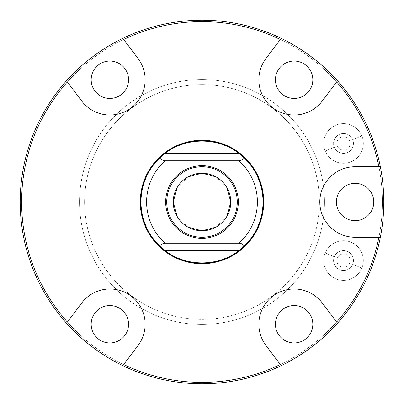 <?xml version="1.0" encoding="UTF-8"?>
<svg xmlns="http://www.w3.org/2000/svg" width="404" height="404" viewBox="0 0 404 404"><rect width="100%" height="100%" fill="white"/><g stroke="black" fill="none" stroke-linecap="round" stroke-linejoin="round"><path stroke-width="0.3" stroke-dasharray="2.02 1.52" d="M84.608 202A117.392 117.392 0 0 1 202 84.608A117.392 117.392 0 0 1 319.392 202A117.392 117.392 0 0 1 202 319.392A117.392 117.392 0 0 1 84.608 202A117.392 117.392 0 0 1 202 84.608A117.392 117.392 0 0 1 319.392 202L324.468 202A122.468 122.468 0 0 1 202 324.468A122.468 122.468 0 0 1 79.532 202A122.468 122.468 0 0 0 202 324.468A122.468 122.468 0 0 0 324.468 202A122.468 122.468 0 0 0 202 79.532A122.468 122.468 0 0 0 79.532 202A122.468 122.468 0 0 0 202 324.468A122.468 122.468 0 0 0 324.468 202A122.468 122.468 0 0 0 202 79.532A122.468 122.468 0 0 0 79.532 202A122.468 122.468 0 0 1 202 79.532A122.468 122.468 0 0 1 324.468 202A122.468 122.468 0 0 0 202 79.532A122.468 122.468 0 0 0 79.532 202L84.608 202L79.532 202A122.468 122.468 0 0 0 202 324.468A122.468 122.468 0 0 0 324.468 202L319.392 202A117.392 117.392 0 0 1 202 319.392A117.392 117.392 0 0 1 84.608 202M21.609 202A180.391 180.391 0 0 1 202 21.609A180.391 180.391 0 0 1 382.391 202A180.391 180.391 0 0 1 202 382.391A180.391 180.391 0 0 1 21.609 202A180.391 180.391 0 0 1 202 21.609A180.391 180.391 0 0 1 382.391 202L383.8 202A181.8 181.8 0 0 1 202 383.8A181.8 181.8 0 0 1 20.2 202L21.609 202L20.2 202A181.8 181.8 0 0 0 202 383.8A181.8 181.8 0 0 0 266.872 32.169A181.8 181.8 0 0 0 66.498 80.795L81.699 100.97A35.274 35.274 0 0 0 131.098 107.908A35.274 35.274 0 0 0 138.042 58.509L122.841 38.34A181.8 181.8 0 0 1 281.159 38.34L265.958 58.509A35.274 35.274 0 0 0 272.902 107.908A35.274 35.274 0 0 0 322.301 100.97L337.502 80.795A181.8 181.8 0 0 1 383.8 202L382.391 202A180.391 180.391 0 0 1 202 382.391A180.391 180.391 0 0 1 21.609 202M343.516 163.267A19.821 19.821 0 0 0 363.337 143.445A19.821 19.821 0 0 0 343.516 123.624A19.821 19.821 0 0 0 323.695 143.445A19.821 19.821 0 0 0 343.516 163.267A19.821 19.821 0 0 1 323.695 143.445A19.821 19.821 0 0 1 343.516 123.624A19.821 19.821 0 0 1 363.337 143.445A19.821 19.821 0 0 1 343.516 163.267A19.821 19.821 0 0 0 363.337 143.445A19.821 19.821 0 0 0 343.516 123.624A19.821 19.821 0 0 1 363.337 143.445A19.821 19.821 0 0 1 343.516 163.267A19.821 19.821 0 0 1 323.695 143.445A19.821 19.821 0 0 1 343.516 123.624A19.821 19.821 0 0 0 323.695 143.445A19.821 19.821 0 0 0 343.516 163.267M343.516 280.376A19.821 19.821 0 0 0 363.337 260.555A19.821 19.821 0 0 0 343.516 240.733A19.821 19.821 0 0 0 323.695 260.555A19.821 19.821 0 0 0 343.516 280.376A19.821 19.821 0 0 1 323.695 260.555A19.821 19.821 0 0 1 343.516 240.733A19.821 19.821 0 0 1 363.337 260.555A19.821 19.821 0 0 1 343.516 280.376A19.821 19.821 0 0 0 363.337 260.555A19.821 19.821 0 0 0 343.516 240.733A19.821 19.821 0 0 1 363.337 260.555A19.821 19.821 0 0 1 343.516 280.376A19.821 19.821 0 0 1 323.695 260.555A19.821 19.821 0 0 1 343.516 240.733A19.821 19.821 0 0 0 323.695 260.555A19.821 19.821 0 0 0 343.516 280.376M355.086 183.305A18.695 18.695 0 0 0 336.391 202A18.695 18.695 0 0 0 355.086 220.695A18.695 18.695 0 0 0 373.781 202A18.695 18.695 0 0 0 355.086 183.305A18.695 18.695 0 0 1 373.781 202A18.695 18.695 0 0 1 355.086 220.695A18.695 18.695 0 0 1 336.391 202A18.695 18.695 0 0 1 355.086 183.305M294.132 305.565A18.695 18.695 0 0 0 275.437 324.261A18.695 18.695 0 0 0 294.132 342.956A18.695 18.695 0 0 0 312.827 324.261A18.695 18.695 0 0 0 294.132 305.565A18.695 18.695 0 0 1 312.827 324.261A18.695 18.695 0 0 1 294.132 342.956A18.695 18.695 0 0 1 275.437 324.261A18.695 18.695 0 0 1 294.132 305.565M109.868 305.565A18.695 18.695 0 0 0 91.173 324.261A18.695 18.695 0 0 0 109.868 342.956A18.695 18.695 0 0 0 128.563 324.261A18.695 18.695 0 0 0 109.868 305.565A18.695 18.695 0 0 1 128.563 324.261A18.695 18.695 0 0 1 109.868 342.956A18.695 18.695 0 0 1 91.173 324.261A18.695 18.695 0 0 1 109.868 305.565M294.132 61.044A18.695 18.695 0 0 0 275.437 79.74A18.695 18.695 0 0 0 294.132 98.435A18.695 18.695 0 0 0 312.827 79.74A18.695 18.695 0 0 0 294.132 61.044A18.695 18.695 0 0 1 312.827 79.74A18.695 18.695 0 0 1 294.132 98.435A18.695 18.695 0 0 1 275.437 79.74A18.695 18.695 0 0 1 294.132 61.044M109.868 61.044A18.695 18.695 0 0 0 91.173 79.74A18.695 18.695 0 0 0 109.868 98.435A18.695 18.695 0 0 0 128.563 79.74A18.695 18.695 0 0 0 109.868 61.044A18.695 18.695 0 0 1 128.563 79.74A18.695 18.695 0 0 1 109.868 98.435A18.695 18.695 0 0 1 91.173 79.74A18.695 18.695 0 0 1 109.868 61.044M140.274 202A61.726 61.726 0 0 0 202 263.726A61.726 61.726 0 0 0 263.726 202A61.726 61.726 0 0 0 202 140.274A61.726 61.726 0 0 0 140.274 202A61.726 61.726 0 0 1 202 140.274A61.726 61.726 0 0 1 263.726 202A61.726 61.726 0 0 1 202 263.726A61.726 61.726 0 0 1 140.274 202M343.516 150.081A6.631 6.631 0 0 0 350.147 143.445A6.631 6.631 0 0 0 343.516 136.815A6.631 6.631 0 0 0 336.886 143.445A6.631 6.631 0 0 0 343.516 150.081A6.631 6.631 0 0 1 336.886 143.445A6.631 6.631 0 0 1 343.516 136.815A6.631 6.631 0 0 1 350.147 143.445A6.631 6.631 0 0 1 343.516 150.081A6.631 6.631 0 0 0 350.147 143.445A6.631 6.631 0 0 0 343.516 136.815A6.631 6.631 0 0 1 350.147 143.445A6.631 6.631 0 0 1 343.516 150.081A6.631 6.631 0 0 1 336.886 143.445A6.631 6.631 0 0 1 343.516 136.815A6.631 6.631 0 0 0 336.886 143.445A6.631 6.631 0 0 0 343.516 150.081M343.516 267.185A6.631 6.631 0 0 0 350.147 260.555A6.631 6.631 0 0 0 343.516 253.919A6.631 6.631 0 0 0 336.886 260.555A6.631 6.631 0 0 0 343.516 267.185A6.631 6.631 0 0 1 336.886 260.555A6.631 6.631 0 0 1 343.516 253.919A6.631 6.631 0 0 1 350.147 260.555A6.631 6.631 0 0 1 343.516 267.185A6.631 6.631 0 0 0 350.147 260.555A6.631 6.631 0 0 0 343.516 253.919A6.631 6.631 0 0 1 350.147 260.555A6.631 6.631 0 0 1 343.516 267.185A6.631 6.631 0 0 1 336.886 260.555A6.631 6.631 0 0 1 343.516 253.919A6.631 6.631 0 0 0 336.886 260.555A6.631 6.631 0 0 0 343.516 267.185M380.346 166.726L355.086 166.726A35.274 35.274 0 0 0 319.811 202A35.274 35.274 0 0 0 355.086 237.274L380.346 237.274L355.086 237.274A35.274 35.274 0 0 1 319.811 202A35.274 35.274 0 0 1 355.086 166.726L380.346 166.726M337.502 323.205L322.301 303.03A35.274 35.274 0 0 0 272.902 296.092A35.274 35.274 0 0 0 265.958 345.491L281.159 365.66L265.958 345.491A35.274 35.274 0 0 1 272.902 296.092A35.274 35.274 0 0 1 322.301 303.03L337.502 323.205M122.841 365.66L138.042 345.491A35.274 35.274 0 0 0 131.098 296.092A35.274 35.274 0 0 0 81.699 303.03L66.498 323.205L81.699 303.03A35.274 35.274 0 0 1 131.098 296.092A35.274 35.274 0 0 1 138.042 345.491L122.841 365.66M337.502 80.795L322.301 100.97A35.274 35.274 0 0 1 272.902 107.908A35.274 35.274 0 0 1 265.958 58.509L281.159 38.34M122.841 38.34L138.042 58.509A35.274 35.274 0 0 1 131.098 107.908A35.274 35.274 0 0 1 81.699 100.97L66.498 80.795M263.024 202A61.024 61.024 0 0 1 241.037 248.904A61.024 61.024 0 0 0 241.107 248.844L162.893 248.844L241.107 248.844M240.88 249.036A61.024 61.024 0 0 1 240.511 249.334A61.024 61.024 0 0 0 240.88 249.036M240.102 249.667A61.024 61.024 0 0 1 239.612 250.056A61.024 61.024 0 0 0 240.102 249.667M164.403 250.066A61.024 61.024 0 0 0 164.963 250.495A61.024 61.024 0 0 0 239.557 250.096A61.024 61.024 0 0 1 163.049 248.975A61.024 61.024 0 0 0 163.479 249.329M162.963 248.904A61.024 61.024 0 0 1 140.976 202A61.024 61.024 0 0 0 162.963 248.904M164.383 250.051A61.024 61.024 0 0 1 163.888 249.657M162.969 155.096A61.024 61.024 0 0 0 162.893 155.156A61.024 61.024 0 0 1 162.969 155.096A61.024 61.024 0 0 1 163.176 154.919M164.403 153.934A61.024 61.024 0 0 1 164.963 153.505A61.024 61.024 0 0 1 241.037 155.096A61.024 61.024 0 0 1 241.107 155.156A61.024 61.024 0 0 0 241.037 155.096A61.024 61.024 0 0 0 240.829 154.924M163.504 154.651A61.024 61.024 0 0 1 163.918 154.318M164.963 153.505A61.024 61.024 0 0 1 239.607 153.944M240.097 154.333A61.024 61.024 0 0 1 240.511 154.661M162.893 155.156L241.107 155.156L162.893 155.156M216.044 227.124L226.674 216.822M226.674 187.178L216.044 176.876M202 173.215A28.785 28.785 0 0 1 230.785 202A28.785 28.785 0 0 1 202 230.785A28.785 28.785 0 0 1 173.215 202A28.785 28.785 0 0 1 202 173.215M187.956 176.876L177.326 187.178M177.326 216.822L187.956 227.124M352.707 264.357L361.832 268.135A19.821 19.821 0 0 0 351.096 242.238A19.821 19.821 0 0 0 325.2 252.975L334.325 256.752A9.948 9.948 0 0 1 347.319 251.364A9.948 9.948 0 0 1 352.707 264.357A9.948 9.948 0 0 0 347.319 251.364A9.948 9.948 0 0 0 334.325 256.752L325.2 252.975A19.821 19.821 0 0 1 351.096 242.238A19.821 19.821 0 0 1 361.832 268.135L352.707 264.357A9.948 9.948 0 0 1 339.714 269.746A9.948 9.948 0 0 1 334.325 256.752L325.2 252.975A19.821 19.821 0 0 0 335.936 278.871A19.821 19.821 0 0 0 361.832 268.135L352.707 264.357L361.832 268.135A19.821 19.821 0 0 1 335.936 278.871A19.821 19.821 0 0 1 325.2 252.975L334.325 256.752A9.948 9.948 0 0 0 339.714 269.746A9.948 9.948 0 0 0 352.707 264.357M361.832 135.865L352.707 139.643A9.948 9.948 0 0 1 347.319 152.636A9.948 9.948 0 0 1 334.325 147.248L325.2 151.025A19.821 19.821 0 0 0 351.096 161.762A19.821 19.821 0 0 0 361.832 135.865A19.821 19.821 0 0 1 351.096 161.762A19.821 19.821 0 0 1 325.2 151.025L334.325 147.248A9.948 9.948 0 0 0 347.319 152.636A9.948 9.948 0 0 0 352.707 139.643L361.832 135.865A19.821 19.821 0 0 0 335.936 125.129A19.821 19.821 0 0 0 325.2 151.025L334.325 147.248A9.948 9.948 0 0 1 339.714 134.254A9.948 9.948 0 0 1 352.707 139.643L361.832 135.865L352.707 139.643A9.948 9.948 0 0 0 339.714 134.254A9.948 9.948 0 0 0 334.325 147.248L325.2 151.025A19.821 19.821 0 0 1 335.936 125.129A19.821 19.821 0 0 1 361.832 135.865M166.726 202A35.274 35.274 0 0 0 202 237.274A35.274 35.274 0 0 0 237.274 202A35.274 35.274 0 0 0 202 166.726A35.274 35.274 0 0 0 166.726 202A35.274 35.274 0 0 1 202 166.726A35.274 35.274 0 0 1 237.274 202A35.274 35.274 0 0 1 202 237.274A35.274 35.274 0 0 1 166.726 202M230.785 202A28.785 28.785 0 0 1 202 230.785A28.785 28.785 0 0 1 173.215 202A28.785 28.785 0 0 1 202 173.215A28.785 28.785 0 0 1 230.785 202"/><path stroke-width="0.61" d="M20.2 202A181.8 181.8 0 0 0 380.346 237.274A181.8 181.8 0 0 0 281.159 38.34A181.8 181.8 0 0 1 380.346 166.726L355.086 166.726A35.274 35.274 0 0 0 319.811 202A35.274 35.274 0 0 0 355.086 237.274L378.907 237.274A180.391 180.391 0 0 1 336.638 322.054L322.301 303.03A35.274 35.274 0 0 0 272.902 296.092A35.274 35.274 0 0 0 265.958 345.491L280.295 364.514A180.391 180.391 0 0 1 123.705 364.514L138.042 345.491A35.274 35.274 0 0 0 131.098 296.092A35.274 35.274 0 0 0 81.699 303.03L67.362 322.054A180.391 180.391 0 0 1 67.362 81.946L81.699 100.97A35.274 35.274 0 0 0 131.098 107.908A35.274 35.274 0 0 0 138.042 58.509L123.705 39.486A180.391 180.391 0 0 1 280.295 39.486L265.958 58.509A35.274 35.274 0 0 0 272.902 107.908A35.274 35.274 0 0 0 322.301 100.97L336.638 81.946A180.391 180.391 0 0 1 378.907 166.726A180.391 180.391 0 0 0 336.638 81.946L337.502 80.795A181.8 181.8 0 0 0 20.2 202A181.8 181.8 0 0 1 281.159 38.34L280.295 39.486A180.391 180.391 0 0 0 123.705 39.486L122.841 38.34A181.8 181.8 0 0 0 20.2 202A181.8 181.8 0 0 1 66.498 80.795L67.362 81.946A180.391 180.391 0 0 0 67.362 322.054L66.498 323.205A181.8 181.8 0 0 1 20.2 202M280.295 364.514L281.159 365.66A181.8 181.8 0 0 1 122.841 365.66L123.705 364.514A180.391 180.391 0 0 0 280.295 364.514L265.958 345.491A35.274 35.274 0 0 1 272.902 296.092A35.274 35.274 0 0 1 322.301 303.03L336.638 322.054A180.391 180.391 0 0 0 378.907 237.274L380.346 237.274A181.8 181.8 0 0 1 337.502 323.205L336.638 322.054L337.502 323.205A181.8 181.8 0 0 1 281.159 365.66L280.295 364.514M355.086 183.305A18.695 18.695 0 0 0 336.391 202A18.695 18.695 0 0 0 355.086 220.695A18.695 18.695 0 0 0 373.781 202A18.695 18.695 0 0 0 355.086 183.305A18.695 18.695 0 0 1 373.781 202A18.695 18.695 0 0 1 355.086 220.695A18.695 18.695 0 0 1 336.391 202A18.695 18.695 0 0 1 355.086 183.305M294.132 305.565A18.695 18.695 0 0 0 275.437 324.261A18.695 18.695 0 0 0 294.132 342.956A18.695 18.695 0 0 0 312.827 324.261A18.695 18.695 0 0 0 294.132 305.565A18.695 18.695 0 0 1 312.827 324.261A18.695 18.695 0 0 1 294.132 342.956A18.695 18.695 0 0 1 275.437 324.261A18.695 18.695 0 0 1 294.132 305.565M109.868 305.565A18.695 18.695 0 0 0 91.173 324.261A18.695 18.695 0 0 0 109.868 342.956A18.695 18.695 0 0 0 128.563 324.261A18.695 18.695 0 0 0 109.868 305.565A18.695 18.695 0 0 1 128.563 324.261A18.695 18.695 0 0 1 109.868 342.956A18.695 18.695 0 0 1 91.173 324.261A18.695 18.695 0 0 1 109.868 305.565M294.132 61.044A18.695 18.695 0 0 0 275.437 79.74A18.695 18.695 0 0 0 294.132 98.435A18.695 18.695 0 0 0 312.827 79.74A18.695 18.695 0 0 0 294.132 61.044A18.695 18.695 0 0 1 312.827 79.74A18.695 18.695 0 0 1 294.132 98.435A18.695 18.695 0 0 1 275.437 79.74A18.695 18.695 0 0 1 294.132 61.044M109.868 61.044A18.695 18.695 0 0 0 91.173 79.74A18.695 18.695 0 0 0 109.868 98.435A18.695 18.695 0 0 0 128.563 79.74A18.695 18.695 0 0 0 109.868 61.044A18.695 18.695 0 0 1 128.563 79.74A18.695 18.695 0 0 1 109.868 98.435A18.695 18.695 0 0 1 91.173 79.74A18.695 18.695 0 0 1 109.868 61.044M380.346 237.274A181.8 181.8 0 0 0 380.346 166.726L355.086 166.726A35.274 35.274 0 0 0 319.811 202A35.274 35.274 0 0 0 355.086 237.274L380.346 237.274M66.498 323.205A181.8 181.8 0 0 0 122.841 365.66L138.042 345.491A35.274 35.274 0 0 0 131.098 296.092A35.274 35.274 0 0 0 81.699 303.03L66.498 323.205M281.159 38.34L265.958 58.509A35.274 35.274 0 0 0 272.902 107.908A35.274 35.274 0 0 0 322.301 100.97L337.502 80.795M66.498 80.795L81.699 100.97A35.274 35.274 0 0 0 131.098 107.908A35.274 35.274 0 0 0 138.042 58.509L122.841 38.34M140.274 202A61.726 61.726 0 0 0 202 263.726A61.726 61.726 0 0 0 263.726 202A61.726 61.726 0 0 1 202 263.726A61.726 61.726 0 0 1 140.274 202L140.597 202A61.403 61.403 0 0 0 202 263.403A61.403 61.403 0 0 0 263.403 202L263.726 202A61.726 61.726 0 0 0 202 140.274A61.726 61.726 0 0 0 140.274 202A61.726 61.726 0 0 1 202 140.274A61.726 61.726 0 0 1 263.726 202L263.024 202A61.024 61.024 0 0 1 241.107 248.844A61.024 61.024 0 0 0 263.024 202A61.024 61.024 0 0 1 241.107 248.844C244.405 245.551 243.703 243.673 239.006 243.203A55.378 55.378 0 0 0 239.006 160.797C243.683 160.034 244.385 158.156 241.107 155.156A61.024 61.024 0 0 1 263.024 202L263.403 202A61.403 61.403 0 0 0 202 140.597A61.403 61.403 0 0 0 140.597 202A61.403 61.403 0 0 0 202 263.403A61.403 61.403 0 0 0 263.403 202A61.403 61.403 0 0 0 202 140.597A61.403 61.403 0 0 0 140.597 202L140.274 202M240.511 249.334A61.024 61.024 0 0 1 240.102 249.667A61.024 61.024 0 0 0 240.511 249.334M162.969 155.096A61.024 61.024 0 0 1 162.969 155.091A61.024 61.024 0 0 1 164.963 153.505L162.893 155.156A61.024 61.024 0 0 0 140.976 202A61.024 61.024 0 0 1 162.893 155.156A61.024 61.024 0 0 0 140.976 202L140.597 202L140.976 202A61.024 61.024 0 0 0 162.893 248.844L164.963 250.495C186.067 267.039 217.933 267.039 239.037 250.495L241.107 248.844L162.893 248.844A61.024 61.024 0 0 1 162.893 155.156C159.524 158.025 160.226 159.908 164.994 160.797A55.378 55.378 0 0 0 164.994 243.203C160.393 243.89 159.691 245.773 162.893 248.844C159.691 245.773 160.393 243.89 164.994 243.203A55.378 55.378 0 0 1 164.994 160.797L239.006 160.797A55.378 55.378 0 0 1 239.006 243.203L164.994 243.203L239.006 243.203C243.703 243.673 244.405 245.551 241.107 248.844L239.037 250.495C217.933 267.039 186.067 267.039 164.963 250.495L239.037 250.495L164.963 250.495L162.893 248.844L241.107 248.844M163.888 249.657A61.024 61.024 0 0 1 163.479 249.329M216.044 176.876L202 173.215A28.785 28.785 0 0 1 230.785 202A28.785 28.785 0 0 1 202 230.785L202 238.33A36.33 36.33 0 0 0 238.33 202A36.33 36.33 0 0 0 202 165.67A36.33 36.33 0 0 0 165.67 202A36.33 36.33 0 0 0 202 238.33A36.33 36.33 0 0 0 238.33 202A36.33 36.33 0 0 0 202 165.67L202 230.785L216.044 227.124M164.963 153.505L239.037 153.505L164.963 153.505C186.067 136.961 217.933 136.961 239.037 153.505C217.933 136.961 186.067 136.961 164.963 153.505L162.893 155.156C159.524 158.025 160.226 159.908 164.994 160.797L239.006 160.797C243.683 160.034 244.385 158.156 241.107 155.156L239.037 153.505L241.107 155.156L162.893 155.156L241.107 155.156A61.024 61.024 0 0 1 263.024 202A61.024 61.024 0 0 0 241.107 155.156A61.024 61.024 0 0 1 263.024 202M163.176 154.919A61.024 61.024 0 0 1 163.504 154.651M163.918 154.318A61.024 61.024 0 0 1 164.403 153.934M239.607 153.944A61.024 61.024 0 0 1 240.097 154.333M240.511 154.661A61.024 61.024 0 0 1 240.829 154.924M226.674 216.822L230.785 202L226.674 187.178M187.956 227.124L202 230.785A28.785 28.785 0 0 0 230.785 202A28.785 28.785 0 0 0 202 173.215L187.956 176.876M202 202L202 173.215A28.785 28.785 0 0 0 173.215 202A28.785 28.785 0 0 0 202 230.785L202 202M177.326 187.178L173.215 202L177.326 216.822M202 165.67A36.33 36.33 0 0 0 165.67 202A36.33 36.33 0 0 0 202 238.33L202 230.785A28.785 28.785 0 0 1 173.215 202A28.785 28.785 0 0 1 202 173.215L202 165.67M166.726 202A35.274 35.274 0 0 0 202 237.274A35.274 35.274 0 0 0 237.274 202A35.274 35.274 0 0 0 202 166.726A35.274 35.274 0 0 0 166.726 202"/></g></svg>
